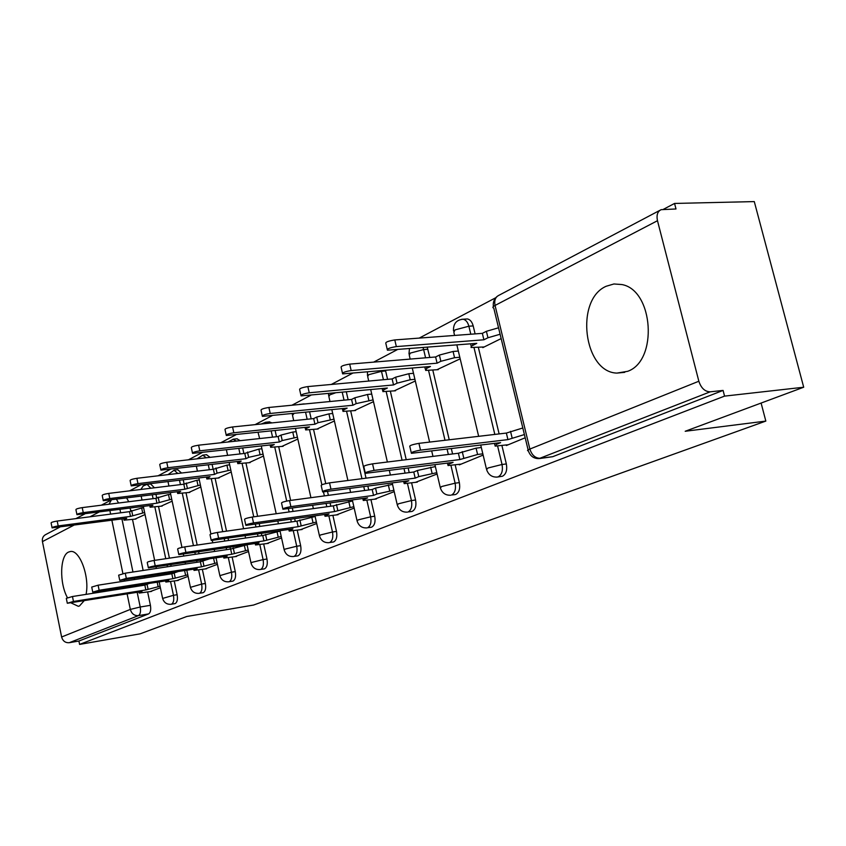 <?xml version="1.0" encoding="UTF-8"?>
<svg xmlns="http://www.w3.org/2000/svg" width="846" height="846" viewBox="0 0 846 846"><rect width="100%" height="100%" fill="white"/><g stroke="black" fill="none" stroke-linecap="round" stroke-linejoin="round"><path stroke-width="1.27" d="M606.191 286.255C574.677 299.738 583.645 372.314 616.914 373.097L627.626 371.32C658.125 360.935 653.641 290.263 621.958 284.563L613.932 283.97L606.191 286.255M86.059 594.378C89.835 576.76 79.609 549.297 70.292 551.539L68.558 552.068C59.897 555.568 59.273 583.211 67.426 597.667M70.969 602.87L78.318 606.307L79.492 605.958L84.114 600.766M497.363 477.049L502.482 476.235C506.109 474.172 507.389 470.08 506.342 463.936L502.038 464.496C503.095 470.651 501.805 474.754 498.188 476.816L497.057 477.091C491.896 477.25 488.406 474.765 486.598 469.604L487.983 467.997L502.038 464.496L497.607 446.032M454.862 494.635L455.793 494.402C459.167 492.457 460.351 488.533 459.346 482.611L455.116 483.182C456.121 489.115 454.947 493.049 451.574 494.995L454.862 494.635M411.516 511.523L412.309 511.312C415.46 509.493 416.549 505.718 415.576 499.986L411.42 500.578C412.393 506.31 411.304 510.085 408.163 511.915L411.516 511.523M371.034 527.291L371.711 527.111C374.641 525.387 375.645 521.749 374.725 516.219L370.643 516.811C371.563 522.352 370.559 525.99 367.629 527.714L371.034 527.291M333.123 542.053L333.705 541.895C336.454 540.266 337.385 536.766 336.497 531.404L332.489 531.997C333.377 537.369 332.446 540.869 329.707 542.508L333.123 542.053M297.559 555.907L298.067 555.759C300.647 554.215 301.504 550.841 300.647 545.649L296.713 546.241C297.57 551.444 296.703 554.817 294.133 556.372L297.559 555.907M264.132 568.914L264.576 568.798C266.998 567.317 267.801 564.06 266.976 559.026L263.095 559.618C263.92 564.673 263.127 567.93 260.716 569.411L264.132 568.914M232.153 581.202L233.041 581.065C235.325 579.658 236.066 576.507 235.273 571.61L231.466 572.213C232.259 577.12 231.518 580.271 229.245 581.678L232.65 581.17M202.49 592.771L203.294 592.634C205.451 591.291 206.138 588.245 205.377 583.486L201.634 584.089C202.406 588.848 201.718 591.904 199.571 593.247L202.955 592.739M174.466 603.684L175.196 603.568C177.226 602.289 177.871 599.338 177.131 594.706L173.462 595.309C174.202 599.941 173.557 602.891 171.537 604.171L174.889 603.653M803.7 387.225L685.197 431.27L765.831 421.086L253.546 605.049L186.786 616.491L140.129 633.834L79.598 644.409L724.557 396.118L803.7 387.225L754.283 201.591L674.558 203.442L663.454 209.29M495.735 297.739L419.225 338.093M397.356 349.62L373.646 362.13M352.528 373.266L331.315 384.444M310.894 395.219L291.902 405.234M272.137 415.661L255.111 424.629M235.949 434.738L220.7 442.786M202.109 452.589L188.425 459.801M170.374 469.319L158.096 475.79M140.563 485.044L129.565 490.849M674.558 203.442L675.996 208.973L661.138 209.671C657.543 211.426 656.327 215.106 657.479 220.711L698.849 381.239C701.154 388.155 704.94 391.687 710.196 391.825L539.018 458.606C533.773 458.691 530.22 456.11 528.359 450.865C526.857 450.696 527.365 450.093 529.871 449.057L698.849 381.239M724.557 396.118L723.076 390.418L710.196 391.825M130.136 508.118L130.749 511.026M132.515 519.486L143.143 570.458M144.454 576.76L144.708 577.977M145.967 583.994L146.094 584.597M147.648 592.031L150.419 605.324L140.225 607.005C140.944 611.521 140.351 614.397 138.437 615.624L69.245 642.706C65.364 642.949 62.816 641.046 61.61 636.996L42.437 541.599C41.983 538.225 43.146 535.846 45.938 534.45L59.791 527.132M69.245 642.706L78.911 641.025L79.598 644.409M160.941 506.246L172.14 501.149M176.655 580.663L188.098 576.39M188.584 492.573L200.819 486.979M204.912 569.03L217.422 564.324M217.834 478.106L231.212 471.962M234.839 556.71L248.523 551.539M248.851 462.762L263.487 456.015M266.575 543.65L281.549 537.961M281.781 446.466L297.813 439.053M300.288 529.765L316.7 523.515M316.827 429.134L334.403 420.97M336.169 515.003L354.167 508.097M354.188 410.659L373.477 401.67M374.44 499.246L394.215 491.642M394.099 390.915L415.301 380.996M415.354 482.4L437.096 474.003M436.832 369.776L460.182 358.82M459.177 464.359L459.304 464.877L483.129 455.074M482.696 347.082L482.823 347.632L501.16 338.58M506.246 444.985L506.373 445.525L525.186 437.784M465.755 319.058L467.404 318.942C470.143 319.524 472.079 321.84 473.189 325.911L475.103 333.895M478.36 347.442L499.129 433.924M501.911 445.514L506.342 463.936M427.251 347.262L429.81 357.446M432.803 370.136L449.237 439.783M451.33 448.623L452.589 453.964M455.159 464.877L459.346 482.611M385.501 370.4L387.584 379.346M390.355 391.275L406.228 459.695M408.174 468.081L409.221 472.597M411.611 482.897L415.576 499.986M346.331 391.888L348.129 399.767M350.699 411.008L366.032 478.17M367.862 486.154L368.729 489.971M370.96 499.722L374.725 516.219M309.604 411.896L311.169 418.844M313.57 429.482L325.742 483.584M327.518 491.484L328.385 495.365M330.099 502.989L330.828 506.194M332.912 515.457L336.497 531.404M275.13 430.572L276.494 436.726M278.725 446.815L290.622 500.409M292.335 508.15L293.054 511.407M294.672 518.704L295.275 521.39M297.232 530.209L300.647 545.649M242.686 448.063L243.881 453.498M245.975 463.1L257.628 516.303M259.246 523.706L259.838 526.424M261.372 533.424L261.858 535.655M263.698 544.073L266.976 559.026M212.113 464.465L213.16 469.287M215.138 478.434L226.527 531.151M228.06 538.246L228.547 540.509M230.006 547.235L230.398 549.075M232.142 557.123L235.273 571.61M183.265 479.883L184.142 484.039M186.035 492.89L197.171 545.078M198.63 551.878L199.022 553.749M200.407 560.221L200.703 561.628M202.374 569.421L205.377 583.486M155.971 494.413L156.711 497.903M158.54 506.553L169.422 558.159M170.807 564.694L171.125 566.207M172.436 572.446L172.647 573.429M174.255 581.043L177.131 594.706M761.104 403.056L765.831 421.086M134.778 519.18L145.036 514.548M149.922 591.671L160.391 587.78M304.814 403.976L303.545 403.933M271.957 422.894L269.197 421.9M240.232 440.66L236.891 438.799M210.104 457.337L206.456 454.714M181.53 473.02L177.734 469.731M154.448 487.793L150.577 483.933M723.076 390.418L552.724 456.692L539.526 458.543M126.71 498.061L128.751 501.741M78.911 641.025L148.61 613.91C150.535 612.684 151.138 609.829 150.419 605.324M160.074 586.246L145.84 589.937L144.835 585.125L149.118 583.497M67.268 603.071L66.305 598.323L72.47 596.515L144.835 585.125M145.84 589.937L73.465 601.453L67.31 603.251L141.969 591.544L139.199 593.067L151.582 591.396M144.613 512.528L130.506 516.398L58.184 525.926C54.123 526.603 52.092 527.259 52.082 527.872L126.731 518.281L124.045 520.174L135.973 519.021M52.04 527.629L51.098 522.997C51.109 522.373 53.139 521.728 57.19 521.051L129.512 511.65L141.652 508.023L142.646 512.792M143.609 507.769L141.652 508.023M129.512 511.65L130.506 516.398M187.77 574.857L172.87 578.717L171.823 573.778L178.072 571.579M92.722 591.946L91.728 587.071L98.094 585.189L171.823 573.778M172.87 578.717L99.141 590.265L92.764 592.137L168.788 580.409L165.837 582.059L178.347 580.398M217.094 562.802L201.464 566.841L200.375 561.765L209.575 558.825M119.698 580.155L118.662 575.164L125.25 573.186L200.375 561.765M201.464 566.841L126.34 578.4L119.741 580.377L197.139 568.639L194.009 570.405L206.646 568.755M171.717 499.151L156.944 503.19L83.246 512.634C79.027 513.342 76.923 514.019 76.954 514.675L152.946 505.178L150.102 507.209L162.157 506.088M76.891 514.4L75.928 509.673C75.907 509.006 78.001 508.319 82.221 507.621L155.907 498.305L168.481 494.54L169.517 499.426M170.67 494.265L168.481 494.54M155.907 498.305L156.944 503.19M200.386 484.991L184.893 489.21L109.8 498.548C105.401 499.288 103.223 499.997 103.286 500.695L180.674 491.325L177.649 493.504L189.821 492.414M103.223 500.388L102.229 495.555C102.165 494.847 104.333 494.127 108.732 493.398L183.825 484.198L196.864 480.274L197.943 485.297M199.307 479.968L196.864 480.274M183.825 484.198L184.893 489.21M248.195 550.037L231.772 554.257L230.641 549.043L247.053 544.803M148.325 567.634L147.246 562.527C147.193 561.977 149.467 561.279 154.078 560.443L230.641 549.043M231.772 554.257L155.209 565.815C150.588 566.661 148.314 567.349 148.378 567.888L227.183 556.16L223.852 558.074L236.605 556.446M281.221 536.47L263.941 540.901L262.757 535.529L280.037 531.087M178.76 554.331L177.649 549.086C177.544 548.504 179.902 547.764 184.724 546.886L262.757 535.529M263.941 540.901L185.898 552.427C181.076 553.316 178.718 554.045 178.813 554.616L259.066 542.921L255.513 544.983L268.372 543.375M316.372 522.045L298.152 526.698L296.925 521.157L315.124 516.494M211.183 540.15L210.02 534.778C209.861 534.143 212.314 533.371 217.38 532.451L296.925 521.157M298.152 526.698L218.606 538.172C213.541 539.092 211.088 539.864 211.246 540.478L292.97 528.856L289.173 531.087L302.128 529.501M230.789 469.995L217.062 473.136L214.514 474.416L137.972 483.616C133.372 484.377 131.13 485.128 131.225 485.879L210.041 476.647L206.826 479.005L219.103 477.948M131.151 485.53L130.125 480.591C130.02 479.83 132.262 479.069 136.862 478.307L213.404 469.255L226.929 465.152L228.05 470.323M229.668 464.835L226.929 465.152M213.404 469.255L214.514 474.416M263.064 454.091L248.65 457.348L245.943 458.701L167.91 467.732C163.098 468.525 160.772 469.329 160.93 470.133L241.184 461.081L237.768 463.629L250.141 462.614M160.846 469.731L159.767 464.676C159.619 463.862 161.946 463.058 166.757 462.265L244.78 453.403L258.844 449.11L260.018 454.439M261.89 448.771L258.844 449.11M244.78 453.403L245.943 458.701M297.39 437.171L282.226 440.565L279.349 442.003L199.804 450.823C194.76 451.658 192.338 452.504 192.55 453.371L274.294 444.531L271.45 445.958L270.635 447.301L283.103 446.318M192.454 452.917L191.344 447.745C191.133 446.868 193.544 446.011 198.588 445.186L278.133 436.547L281.009 435.087L292.769 432.052L293.996 437.541M296.174 431.693L292.769 432.052M278.133 436.547L279.349 442.003M353.85 506.669L334.604 511.566L333.313 505.855L352.549 500.948M245.795 525.017L244.589 519.507C244.367 518.831 246.916 518.006 252.235 517.043L333.313 505.855M334.604 511.566L253.525 522.944C248.206 523.917 245.647 524.732 245.869 525.387L329.083 513.86L325.012 516.282L338.051 514.728M333.99 419.14L318.001 422.693L314.934 424.227L233.834 432.771C228.526 433.649 226.019 434.548 226.294 435.489L309.541 426.923L306.516 428.436L305.639 429.927L318.181 428.996M226.189 434.971L225.036 429.683C224.75 428.732 227.257 427.822 232.565 426.966L313.665 418.59L316.732 417.046L328.925 413.884L330.204 419.542M332.711 413.493L328.925 413.884M313.665 418.59L314.934 424.227M393.898 490.257L376.893 494.011L373.53 495.407L372.177 489.506L375.539 488.089L392.533 484.335M282.818 508.827L281.57 503.169C281.274 502.439 283.928 501.572 289.533 500.557L372.177 489.506M373.53 495.407L290.887 506.648C285.282 507.674 282.617 508.541 282.913 509.25L367.629 497.86L364.319 499.235L363.262 500.494L376.364 498.981M373.075 399.904L356.187 403.605L352.909 405.245L270.223 413.472C264.639 414.392 262.027 415.354 262.387 416.369L347.156 408.121L343.92 409.739L342.968 411.399L355.563 410.522M262.249 415.777L261.065 410.384C260.695 409.348 263.307 408.375 268.891 407.465L351.576 399.428L354.855 397.779L367.513 394.479L368.856 400.317M371.732 394.077L367.513 394.479M351.576 399.428L352.909 405.245M436.79 472.681L418.791 476.615L415.185 478.117L413.768 472.015L417.364 470.503L435.352 466.569M322.538 491.463L321.226 485.657C320.846 484.864 323.616 483.944 329.538 482.865L413.768 472.015M415.185 478.117L330.966 489.178C325.033 490.257 322.263 491.177 322.643 491.949L408.861 480.74L405.319 482.209L404.166 483.626L417.311 482.135M414.91 379.325L410.204 379.759L397.049 383.185L393.527 384.941L309.245 392.787C303.333 393.76 300.616 394.786 301.07 395.886L387.362 388.028L383.904 389.752L382.868 391.613L395.505 390.778M300.912 395.209L299.674 389.689C299.22 388.578 301.937 387.531 307.838 386.58L392.132 378.934L395.642 377.168L408.798 373.731L410.204 379.759M413.504 373.308L408.798 373.731M392.132 378.934L393.527 384.941M482.833 453.826L477.588 454.482L459.875 459.558L458.384 453.245L476.087 448.147L481.321 447.502M365.229 472.798L363.865 466.833C363.378 465.977 366.276 464.983 372.547 463.851L458.384 453.245M459.875 459.558L374.048 470.387C367.767 471.539 364.869 472.523 365.356 473.348L453.086 462.381L449.279 463.957L448.01 465.543L461.176 464.105M459.812 357.266L454.556 357.71L440.861 361.295L437.086 363.177L351.164 370.559C344.914 371.584 342.07 372.695 342.63 373.879L430.466 366.487L426.754 368.338L425.623 370.421L438.27 369.649M342.45 373.107L341.171 367.471C340.6 366.255 343.444 365.144 349.694 364.118L435.616 356.97L439.381 355.066L453.075 351.471L454.556 357.71M458.321 351.048L453.075 351.471M435.616 356.97L437.086 363.177M524.404 434.558L507.928 439.613L506.363 433.067L522.817 427.981M411.251 452.673L409.834 446.551C409.221 445.62 412.256 444.562 418.929 443.346L506.363 433.067M507.928 439.613L420.515 450.135C413.842 451.352 410.796 452.409 411.399 453.308L500.621 442.648L496.528 444.34L495.122 446.117L508.287 444.732M500.113 334.244L487.952 337.755L483.901 339.785L396.34 346.596C389.699 347.685 386.728 348.89 387.415 350.191L476.774 343.339L471.317 346.226L471.042 347.495L484.176 346.966M387.214 349.292L385.871 343.539C385.173 342.218 388.145 341.012 394.786 339.933L482.347 333.356L486.397 331.304L498.537 327.783M482.347 333.356L483.901 339.785M657.479 220.711L495.058 305.448L529.871 449.057C531.87 455.222 535.37 458.299 540.383 458.289L552.724 456.692M119.952 509.429L120.65 512.803M121.93 518.915L132.959 572.012M134.271 578.336L134.525 579.552M135.772 585.591L135.973 586.521M137.168 592.306L140.225 607.005L130.326 609.416L127.122 593.913M125.917 588.107L125.726 587.166M124.468 581.107L124.214 579.891M122.913 573.609L111.873 520.248M110.604 514.104L109.906 510.72M98.908 512.137L89.993 516.779M73.676 525.303L42.437 541.599M61.61 636.996L130.326 609.416C131.648 613.784 134.355 615.846 138.437 615.624L148.61 613.91M473.189 325.911L468.874 326.218L470.799 334.223M474.046 347.78L494.825 434.421M427.875 349.239L423.635 349.578L425.58 357.805M428.573 370.506L445.007 440.28M447.09 449.141L448.359 454.492M450.929 465.416L455.116 483.182L441.633 486.524L440.364 487.962C442.13 493.028 445.556 495.449 450.643 495.227M385.639 370.971L381.483 371.331L383.428 379.727M386.188 391.666L402.072 460.203M404.018 468.61L405.065 473.136M407.455 483.457L411.42 500.578L398.455 503.782L397.313 505.073C399.016 510.032 402.368 512.38 407.37 512.126M342.239 392.269L344.036 400.169M346.606 411.431L361.951 478.688M363.769 486.693L364.647 490.511M366.868 500.282L370.643 516.811L358.165 519.888L357.107 521.041C358.767 525.905 362.046 528.19 366.963 527.893M305.586 412.298L307.151 419.267M309.551 429.916L321.871 484.779M323.489 491.97L324.378 495.893M326.091 503.539L326.81 506.754M328.893 516.028L332.489 531.997L320.454 534.968L319.492 536.004C321.089 540.753 324.304 542.973 329.126 542.667M271.185 430.995L272.549 437.149M274.781 447.259L286.699 501.065M288.391 508.689L289.11 511.957M290.738 519.264L291.331 521.95M293.287 530.791L296.713 546.241L285.102 549.096L284.214 550.027C285.758 554.68 288.898 556.848 293.625 556.509M238.815 448.496L240.01 453.942M242.104 463.555L253.747 516.832M255.365 524.245L255.968 526.973M257.501 533.985L257.988 536.227M259.828 544.655L263.095 559.618L251.886 562.368L251.061 563.225C252.563 567.761 255.629 569.866 260.272 569.527M208.317 464.909L209.353 469.731M211.331 478.889L222.72 531.69M224.253 538.796L224.74 541.059M226.199 547.796L226.591 549.636M228.335 557.704L231.466 572.213L219.854 575.64C221.303 580.081 224.306 582.133 228.854 581.784M179.521 480.338L180.441 484.621M182.302 493.366L193.438 545.617M194.887 552.438L195.289 554.299M196.663 560.782L196.991 562.283M198.63 570.003L201.634 584.089L190.424 587.357C191.831 591.703 194.76 593.691 199.222 593.342M152.301 494.868L153.105 498.664M154.871 507.029L165.753 558.698M167.127 565.255L167.455 566.767M168.766 573.017L169.02 574.212M170.575 581.614L173.462 595.309L162.622 598.429C163.987 602.669 166.852 604.615 171.23 604.266M150.747 483.912L147.088 484.356L150.778 488.248M174.022 470.165L177.797 473.464M202.691 455.137L206.297 457.771M233.073 439.201L236.362 441.083M265.316 422.291L268.013 423.307M299.621 404.303L300.806 404.367M381.335 370.76L381.483 371.331L368.697 374.683L367.693 376.576L368.729 381.06M423.021 347.59L423.635 349.578L410.342 353.078L409.253 355.183L410.173 359.085M461.821 319.27L463.1 319.238C465.839 319.82 467.764 322.146 468.874 326.218L455.032 329.887L453.847 332.256L454.598 335.439M258.051 432.391L259.637 438.556M294.027 413.461L292.505 415.312L293.699 420.652M335.291 392.925L329.781 394.881L328.872 396.573L329.993 401.533M116.526 499.341L118.567 503.032M528.115 449.882L493.778 308.113C492.224 307.648 492.658 306.76 495.058 305.448C494.117 300.425 495.386 297.052 498.865 295.339L659.933 210.305M108.997 504.237L111.355 499.986M148.029 589.028L147.024 584.205M158.107 586.553L157.197 582.228M139.802 592.443L139.696 591.904M73.465 601.453L72.47 596.515M124.447 518.587L124.605 519.349M131.659 510.561L132.653 515.32M57.19 521.051L58.184 525.926M175.185 577.755L174.139 572.805M185.581 575.195L184.597 570.574M166.493 581.361L166.376 580.79M99.141 590.265L98.094 585.189M203.918 565.826L202.839 560.729M214.651 563.182L213.583 558.223M194.717 569.644L194.591 569.03M126.34 578.4L125.25 573.186M150.535 505.485L150.704 506.299M158.181 497.162L159.207 502.048M82.221 507.621L83.246 512.634M178.115 491.642L178.305 492.509M186.226 482.992L187.304 488.015M108.732 493.398L109.8 498.548M234.374 553.178L233.242 547.944M245.456 550.439L244.325 545.205M224.613 557.228L224.476 556.573M155.209 565.815L154.078 560.443M266.712 539.759L265.528 534.365M278.175 536.924L276.98 531.521M256.338 544.063L256.19 543.354M185.898 552.427L184.724 546.886M301.102 525.482L299.865 519.92M312.978 522.532L311.73 516.969M290.062 530.061L289.892 529.3M218.606 538.172L217.38 532.451M207.323 476.975L207.524 477.905M215.942 467.975L217.062 473.136M136.862 478.307L137.972 483.616M238.297 461.419L238.519 462.413M247.487 452.039L248.65 457.348M166.757 462.265L167.91 467.732M271.217 444.88L271.45 445.958M281.009 435.087L282.226 440.565M198.588 445.186L199.804 450.823M337.755 510.265L336.454 504.533M350.064 507.198L348.764 501.467M325.985 515.151L325.795 514.326M253.525 522.944L252.235 517.043M306.252 427.272L306.516 428.436M316.732 417.046L318.001 422.693M232.565 426.966L233.834 432.771M376.893 494.011L375.539 488.089M389.678 490.828L388.314 484.895M364.319 499.235L364.108 498.336M290.887 506.648L289.533 500.557M343.635 408.481L343.92 409.739M354.855 397.779L356.187 403.605M268.891 407.465L270.223 413.472M418.791 476.615L417.364 470.503M432.084 473.295L430.656 467.172M405.319 482.209L405.097 481.237M330.966 489.178L329.538 482.865M383.587 388.377L383.904 389.752M395.642 377.168L397.049 383.185M307.838 386.58L309.245 392.787M463.745 457.95L462.244 451.627M477.588 454.482L476.087 448.147M449.279 463.957L449.025 462.899M374.048 470.387L372.547 463.851M426.405 366.836L426.754 368.338M439.381 355.066L440.861 361.295M349.694 364.118L351.164 370.559M512.105 437.879L510.519 431.323M496.528 444.34L496.242 443.177M420.515 450.135L418.929 443.346M472.396 343.688L472.787 345.337M486.397 331.304L487.952 337.755M394.786 339.933L396.34 346.596M624.75 372.335L616.914 373.097M147.088 484.356L143.207 485.974L140.817 489.464M162.559 598.143L159.164 581.921M157.906 575.936L157.652 574.73M156.341 568.459L156.024 566.936M154.638 560.359L143.334 506.416M142.001 500.071L141.197 496.253M177.946 469.71L174.213 470.143L168.047 474.617M206.731 454.683L202.934 455.106L197.002 458.828M237.24 438.757L233.369 439.169L227.934 442.003M269.641 421.858L265.707 422.26L261.224 424.005M304.116 403.88L298.078 404.631M467.404 318.942L463.1 319.238C456.385 319.873 453.192 323.754 453.509 330.871M190.361 587.039L186.797 570.236M185.475 564.028L185.158 562.527M183.772 556.012L183.381 554.141M181.953 547.404L170.321 492.615M168.925 486.027L168.016 481.723M219.78 575.28L216.037 557.852M214.651 551.423L214.26 549.562M212.801 542.804L212.304 540.488M210.908 533.995L198.884 478.001M197.414 471.148L196.378 466.294M250.976 562.812L247.032 544.708M245.583 538.024L245.097 535.782M243.563 528.739L229.15 462.476M227.606 455.349L226.411 449.882M284.108 549.572L279.963 530.738M278.429 523.79L277.826 521.083M276.208 513.734L261.277 445.99M292.219 413.641L292.325 414.466M319.376 535.486L314.987 515.849M313.369 508.605L312.639 505.379M310.926 497.691L295.444 428.414M328.523 393.559L328.65 395.621M356.98 520.459L352.327 499.954M350.604 492.393L349.736 488.554M347.907 480.496L331.833 409.665M367.481 371.965L367.45 375.508M397.155 504.406L392.206 482.939M390.387 475.029L389.34 470.471M387.383 462.022L370.696 389.594M409.464 348.668L408.967 353.966M440.195 487.211L434.918 464.687M432.972 456.385L431.703 451.003M429.62 442.088L412.277 368.063M486.387 468.758L480.74 445.059M478.656 436.325L456.861 344.914M496.983 296.534C494.043 299.124 492.848 302.456 493.387 306.527M111.186 500.007L101.34 505.199M84.759 513.956L75.939 518.609M139.135 592.782L138.977 592.02M123.728 518.683L123.96 519.772M165.774 581.731L165.594 580.906M193.935 570.045L193.745 569.157M149.763 505.591L150.006 506.754M177.279 491.748L177.544 492.996M223.767 557.662L223.566 556.71M255.418 544.528L255.196 543.502M289.057 530.569L288.814 529.459M206.413 477.091L206.699 478.434M237.303 461.535L237.62 462.984M270.128 444.996L270.477 446.572M324.875 515.7L324.61 514.495M305.068 427.399L305.448 429.102M363.103 499.838L362.807 498.516M342.323 408.607L342.757 410.469M403.986 482.876L403.648 481.427M382.149 388.515L382.625 390.556M447.809 464.687L447.428 463.1M424.808 366.974L425.337 369.226M494.889 445.155L494.466 443.389M470.619 343.825L471.211 346.31"/></g></svg>
